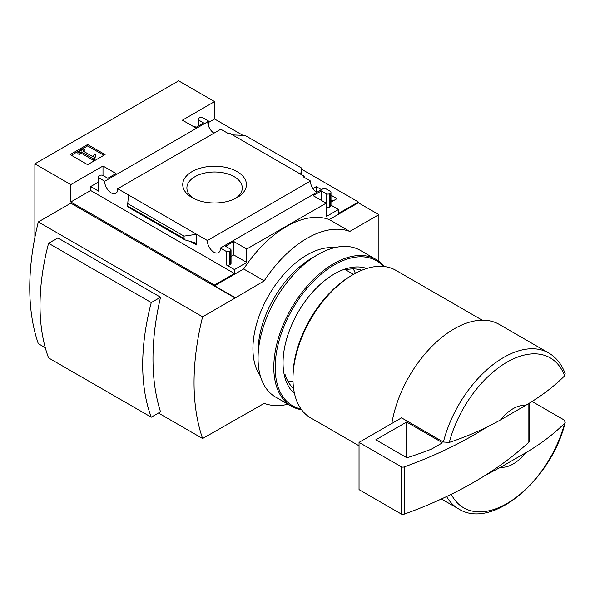 <?xml version="1.0" encoding="UTF-8"?>
<svg xmlns="http://www.w3.org/2000/svg" width="595" height="595" viewBox="0 0 595 595"><rect width="100%" height="100%" fill="white"/><g stroke="black" fill="none" stroke-linecap="round" stroke-linejoin="round"><path stroke-width="0.89" d="M315.67 191.731L316.25 191.397L317.373 192.044M330.991 199.905L332.917 201.021M213.969 133.161A9.2 5.31 60 0 1 207.819 121.715L207.365 121.454L208.324 120.904L202.947 117.803A2.417 1.398 0 0 0 199.526 117.803L198.842 118.197A2.417 1.398 0 0 0 198.135 119.186A2.417 1.398 0 0 0 198.842 120.168L203.631 122.934L195.42 127.68L182.412 120.168L214.587 101.596L214.587 118.985L242.924 135.348M301.777 169.322L358.354 201.988L358.354 202.776L378.889 214.631L349.793 231.433A94.932 54.807 120 0 0 264.217 280.84L235.129 298.028L70.827 203.17L38.311 221.95L202.605 316.808A235.657 136.054 120 0 0 202.605 438.537L264.217 403.365A94.932 54.807 120 0 0 288.01 404.25M378.889 261.317L378.889 214.631M214.587 101.596L178.649 80.846L34.882 163.848L70.827 184.599L103.002 166.02L116.01 173.532L107.792 178.269L103.002 175.503A2.417 1.398 0 0 0 99.581 175.503L98.896 175.897A2.417 1.398 0 0 0 98.182 176.886A2.417 1.398 0 0 0 98.896 177.875L104.72 181.244L207.819 121.715M316.659 192.453A9.2 5.31 60 0 1 310.508 181.006L303.205 176.789L304.164 176.239L304.164 177.34M323.985 188.786L323.494 188.503L220.395 248.026L226.226 251.395A2.417 1.398 0 0 0 229.648 251.395L230.332 250.993A2.417 1.398 0 0 0 231.046 250.012A2.417 1.398 0 0 0 230.332 249.022L225.542 246.256L233.753 241.511L246.761 249.022L326.179 203.17L313.171 195.666L321.382 190.921L326.179 193.687A2.417 1.398 0 0 0 329.6 193.687L330.284 193.293A2.417 1.398 0 0 0 330.991 192.304A2.417 1.398 0 0 0 330.284 191.315L324.944 188.228L323.985 188.786M312.888 188.593L316.25 186.651L316.25 191.397M330.991 195.16L337.023 198.648L330.991 202.129M316.25 186.651L321.478 189.671M304.164 176.239L229.105 132.901L228.145 133.451L220.812 129.219L117.713 188.741L207.41 240.529L310.508 181.006M208.324 120.904L208.324 125.329M237.108 171.598A31.847 18.386 180 0 1 237.108 197.6A31.847 18.386 180 0 1 192.073 197.6A31.847 18.386 180 0 1 192.073 171.598A31.847 18.386 180 0 1 237.108 171.598M196.105 127.285L194.736 126.497L194.052 126.891M326.179 193.687L326.179 216.61L338.495 209.5L338.495 213.449L358.354 201.988M208.324 122.6L214.587 118.985M87.629 164.659L105.092 154.574L87.629 144.496L70.173 154.574L87.629 164.659M104.72 181.244A9.2 5.31 -120 0 0 108.573 190.72A9.2 5.31 -120 0 0 115.817 193.353A9.2 5.31 -120 0 0 117.713 188.741M207.41 240.529A9.2 5.31 -120 0 0 211.255 250.004A9.2 5.31 -120 0 0 218.499 252.637A9.2 5.31 -120 0 0 220.395 248.026M338.495 209.5L330.991 205.163M293.595 388.446A68.678 39.649 -60 0 1 285.109 374.627L284.068 374.024M353.482 274.362L344.579 269.215M500.73 419.78A33.885 19.561 -60 0 1 525.407 405.522L500.73 419.78C485.349 428.556 468.205 436.098 449.307 442.42L443.416 442.026L401.461 417.802A90.038 51.981 120 0 0 401.432 417.913L359.038 442.39L359.038 489.626L401.179 513.954A2.417 1.398 0 0 0 404.169 514.154A387.263 223.586 0 0 0 528.858 442.167A2.417 1.398 0 0 0 529.223 441.43L529.223 403.202M565.168 373.801L564.625 375.839C553.841 386.631 540.773 396.53 525.407 405.522M70.827 184.599L70.827 201.988L214.587 284.99L214.587 285.779L235.129 297.634M34.882 163.848L34.882 237.398M214.587 284.99L234.445 273.529L234.445 269.572L246.761 262.462L246.761 249.022M358.354 202.776L329.258 219.577A94.932 54.807 -60 0 0 243.682 268.977L214.587 285.779M226.226 251.395L226.226 264.827A2.417 1.398 0 0 0 229.648 264.827L230.332 264.433A2.417 1.398 0 0 0 231.046 263.444L231.046 250.012M226.226 264.827L234.445 269.572M246.761 262.462L233.753 254.95L231.046 256.519M196.618 244.969L196.618 234.296L184.026 236.118L184.026 238.536L184.948 239.889L195.145 242.805L196.618 244.969L190.474 241.421M184.948 239.889L127.479 206.71L128.505 194.974M98.182 182.241L90.678 186.57L98.896 191.315A2.417 1.398 0 0 1 98.182 190.326L98.182 176.886M330.284 193.293L330.284 206.733A2.417 1.398 0 0 0 330.991 205.744L330.991 192.304M330.284 206.733L329.6 207.127A2.417 1.398 0 0 1 326.179 207.127M301.487 174.692L301.777 168.14L300.676 174.223M232.556 134.894L245.147 135.444L301.777 168.14M38.311 221.95A235.657 136.054 120 0 0 38.311 343.679L45.287 347.711M158.448 413.049L202.605 438.537M48.574 243.288L57.849 237.933L160.538 297.217A235.657 136.054 120 0 0 160.538 411.844L151.264 417.199L48.574 357.915A209.604 121.016 120 0 1 48.574 243.288L151.264 302.572A209.604 121.016 120 0 0 151.264 417.199M329.258 219.577L349.793 231.433M243.682 268.977L264.217 280.84M235.129 298.028L202.605 316.808M525.407 452.959A33.885 19.561 -60 0 1 500.73 467.209L525.407 452.959C540.61 444.078 553.685 434.179 564.625 423.268L565.22 422.219L563.941 419.869L532.027 401.439M485.684 475.085L500.73 467.209M391.852 423.447A90.038 51.981 -60 0 1 435.957 342.467A90.038 51.981 -60 0 1 499.212 324.401L548.702 352.969A90.038 51.981 -60 0 0 443.416 442.026M359.038 445.811L310.62 417.861A85.197 49.192 -60 0 1 292.971 378.859A85.197 49.192 -60 0 1 353.214 274.511A85.197 49.192 -60 0 1 395.816 270.294L482.233 320.184M292.971 378.859L292.971 376.88A82.779 47.793 -60 0 1 351.504 275.5L353.214 274.511M160.538 297.217L151.264 302.572M193.635 198.44A27.705 15.991 180 0 1 186.889 187.975A27.705 15.991 180 0 1 203.988 173.204A27.705 15.991 180 0 1 234.177 176.67A27.705 15.991 180 0 1 242.291 187.975A27.705 15.991 180 0 1 235.538 198.44M103.887 155.265L87.629 145.879L87.629 144.496M87.629 145.879L71.37 155.265M94.679 158.136L95.869 154.246L94.657 153.934L93.11 156.79L82.906 150.899L84.996 149.695L83.694 148.943L77.878 152.305L79.18 153.056L81.262 151.851L93.415 158.865L94.679 158.136L94.679 159.519L95.869 154.246M77.878 152.305L77.878 153.689L79.18 154.44L81.262 153.235L93.415 160.248L93.415 158.865M93.415 160.248L94.679 159.519M81.262 153.235L81.262 151.851M79.18 154.44L79.18 153.056M84.103 151.591L84.996 151.078L84.996 149.695M234.445 273.529L90.678 190.526L90.678 186.57M233.753 241.511L233.753 254.95M103.002 166.02L103.002 175.503M70.827 201.988L90.678 190.526M321.382 190.921L321.382 200.403M184.026 236.118L127.397 203.423M359.038 442.39L401.179 466.725A2.417 1.398 0 0 0 404.169 466.926A387.263 223.586 0 0 0 487.052 426.979M406.616 422.041L375.809 439.824L406.437 457.51A0.967 0.558 0 0 0 407.597 457.6A376.613 217.435 0 0 0 431.501 449.128L441.84 443.163A0.967 0.558 0 0 0 442.122 442.769A0.967 0.558 0 0 0 441.84 442.375L406.616 422.041L406.616 457.585M294.51 393.57A72.612 41.925 -60 0 1 283.049 362.853A72.612 41.925 -60 0 1 334.39 273.923A72.612 41.925 -60 0 1 366.728 268.486M301.033 408.966A83.746 48.351 -60 0 1 275.173 367.398A83.746 48.351 -60 0 1 316.934 277.947A83.746 48.351 -60 0 1 383.314 266.441M301.598 409.739A84.713 48.909 -60 0 1 291.349 406.177A84.713 48.909 -60 0 1 273.804 367.398A84.713 48.909 -60 0 1 310.783 282.142A84.713 48.909 -60 0 1 376.062 259.45A84.713 48.909 -60 0 1 384.273 266.538M291.349 406.177L275.604 397.088A84.713 48.909 -60 0 1 258.059 358.309A84.713 48.909 -60 0 1 317.961 254.556A84.713 48.909 -60 0 1 360.317 250.361L376.062 259.45M345.621 269.818A68.678 39.649 -60 0 1 361.827 270.256M353.259 268.903A68.678 39.649 -60 0 1 355.364 273.321M293.015 381.313A68.678 39.649 -60 0 1 288.136 381.7M260.342 375.906A76.487 44.156 -60 0 1 252.927 348.625A76.487 44.156 -60 0 1 280.119 278.743A76.487 44.156 -60 0 1 334.345 247.728M258.059 358.309L258.059 351.586A76.487 44.156 -60 0 1 312.144 257.91L317.961 254.556M449.307 442.42A86.558 49.973 -60 0 1 506.962 362.169A86.558 49.973 -60 0 1 564.625 375.839M564.625 423.268A86.558 49.973 -60 0 1 509.565 501.949A86.558 49.973 -60 0 1 451.263 494.289M565.25 422.227C552.115 478.678 492.437 530.442 458.663 508.918A90.038 51.981 -60 0 1 446.637 496.528M98.896 177.875L98.896 191.315M229.648 251.395L229.648 264.827M230.332 250.993L230.332 264.433M329.6 193.687L329.6 207.127M198.842 120.168L198.842 125.701M184.026 238.536L127.397 205.848M528.858 403.425L528.858 442.167M401.179 466.725L401.179 513.954M404.169 466.926L404.169 514.154M441.84 442.375L441.84 443.163M565.205 373.786C561.836 364.43 556.332 357.491 548.702 352.969M458.663 508.918L441.43 498.974M198.135 119.186L198.135 126.11"/></g></svg>
